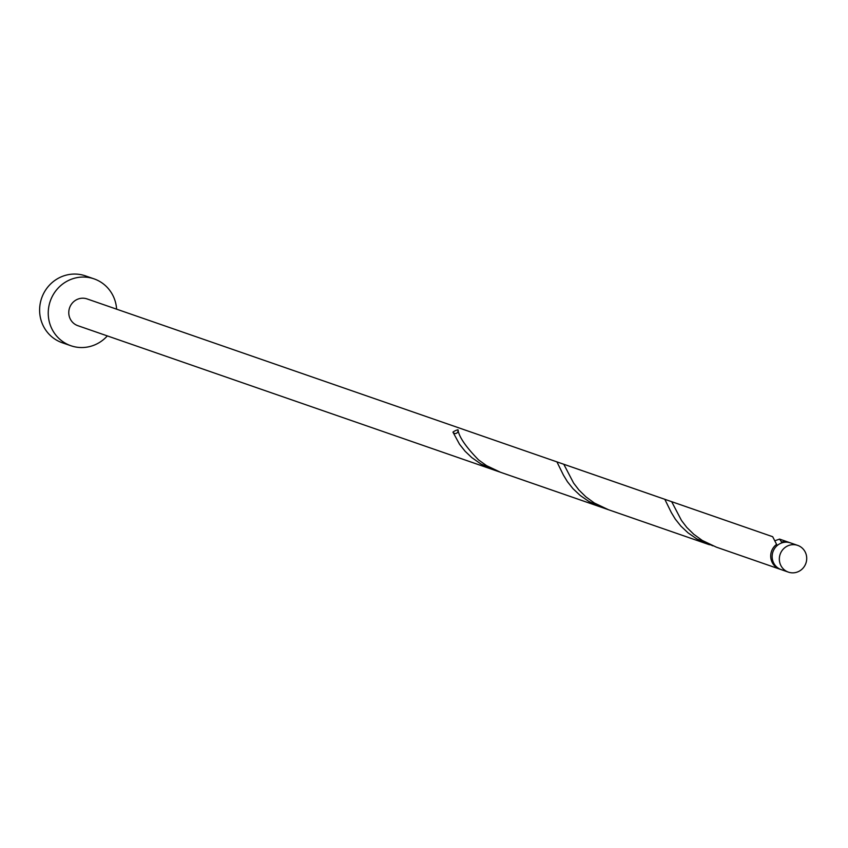<?xml version="1.0" encoding="UTF-8"?>
<svg xmlns="http://www.w3.org/2000/svg" width="848" height="848" viewBox="0 0 848 848"><rect width="100%" height="100%" fill="white"/><g stroke="black" fill="none" stroke-linecap="round" stroke-linejoin="round"><path stroke-width="1.27" d="M805.6 552.875A14.151 13.632 109.1 0 0 783.054 549.334A14.151 13.632 109.1 0 0 788.386 572.124A14.151 13.632 109.1 0 0 805.6 552.875M788.386 572.124L781.199 569.633A14.151 13.632 -70.9 0 1 775.867 546.843A14.151 13.632 -70.9 0 1 790.474 542.89L797.661 545.381M116.611 309.16A35.383 34.079 109.1 0 0 113.897 297.616A35.383 34.079 109.1 0 0 94.054 278.865A35.383 34.079 109.1 0 0 57.537 288.755A35.383 34.079 109.1 0 0 51.028 326.989A35.383 34.079 109.1 0 0 70.872 345.73A35.383 34.079 109.1 0 0 107.336 335.903M94.054 278.865L85.425 275.876A35.383 34.079 109.1 0 0 48.908 285.755A35.383 34.079 109.1 0 0 42.4 323.989A35.383 34.079 109.1 0 0 62.233 342.74L70.872 345.73M781.718 542.911A2.83 2.724 109.1 0 0 781.591 542.031A14.151 13.632 -70.9 0 1 789.742 542.656M780.489 569.358A14.151 13.632 -70.9 0 1 776.588 544.374A2.83 2.724 109.1 0 0 777.446 545.317M781.591 542.031L779.556 539.095L775.316 540.621M779.757 569.135L716.337 547.14L702.271 540.452L693.781 534.282L686.806 527.435L681.495 520.492L671.68 501.687L563.793 464.269L573.608 483.074L578.93 490.017L585.894 496.864L594.395 503.044L608.461 509.722L500.585 472.304L486.519 465.626L478.59 459.934C465.828 446.875 458.948 436.826 457.952 429.777A2.83 2.724 -70.9 0 1 452.949 432.12L459.542 444.278L465.096 451.242L471.721 457.549L481.007 464.057L497.172 471.022M556.913 461.874L87.1 298.931A14.151 13.632 109.1 0 0 69.886 318.17A14.151 13.632 109.1 0 0 77.825 325.674L601.582 507.327L588.883 501.475L580.18 495.444L572.972 488.66L567.418 481.696L563.454 475.145L556.913 461.874L664.8 499.292L671.33 512.563L675.294 519.114L680.859 526.078L688.057 532.862L696.77 538.893L712.935 545.858M671.68 501.687L772.676 536.71L776.588 544.374M452.949 432.12A14.151 13.632 -70.9 0 1 457.952 429.777L458.249 430.519M789.032 542.391L779.556 539.095M709.458 544.745L608.461 509.722"/></g></svg>
